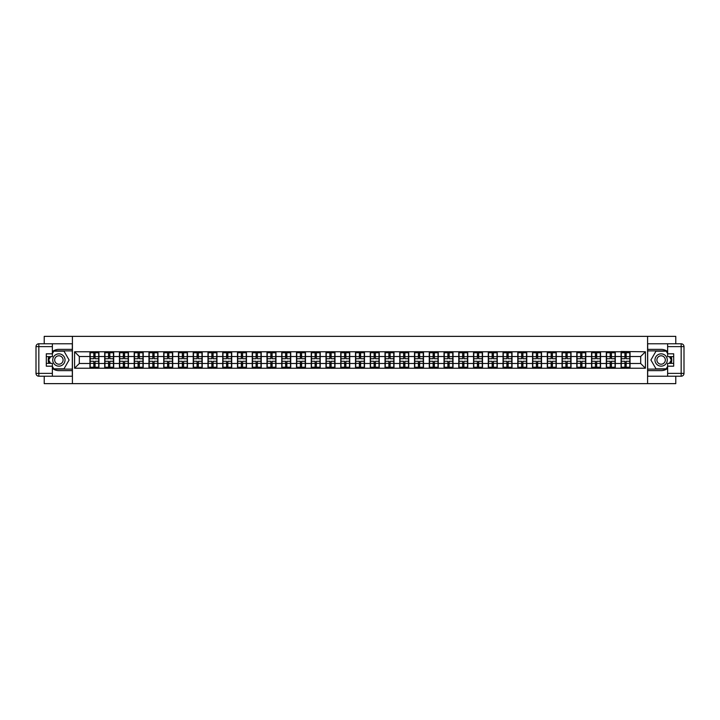 <?xml version="1.0" encoding="UTF-8"?>
<svg xmlns="http://www.w3.org/2000/svg" width="720" height="720" viewBox="0 0 720 720"><rect width="100%" height="100%" fill="white"/><g stroke="black" fill="none" stroke-linecap="round" stroke-linejoin="round"><path stroke-width="1.08" d="M44.226 376.218L44.226 383.643L675.774 383.643L675.774 376.218M675.774 343.782L675.774 336.357L647.586 336.357L647.586 383.643M647.586 336.357L44.226 336.357L44.226 343.782M72.414 383.643L72.414 336.357M640.683 363.501L640.683 356.499L630.045 356.499L630.045 363.501L640.683 363.501L645.417 368.226L645.417 351.774L621.063 351.486L621.063 356.499L615.294 356.499L615.294 363.501L621.063 363.501L621.063 356.499M645.417 368.226L74.583 368.226L74.583 351.774L89.955 351.774L89.955 356.499L79.317 356.499L79.317 363.501L89.955 363.501L89.955 356.499M621.063 351.774L89.955 351.774M621.063 363.501L621.063 368.226M615.294 363.501L615.294 368.226M615.294 351.774L615.294 356.499M600.543 363.501L606.312 363.501L606.312 356.499L600.543 356.499L600.543 368.226M606.312 363.501L606.312 368.226M606.312 351.774L606.312 356.499M600.543 351.774L600.543 356.499M585.792 363.501L591.561 363.501L591.561 356.499L585.792 356.499L585.792 368.226M591.561 363.501L591.561 368.226M591.561 351.774L591.561 356.499M585.792 351.774L585.792 356.499M571.032 363.501L576.801 363.501L576.801 356.499L571.032 356.499L571.032 368.226M576.801 363.501L576.801 368.226M576.801 351.774L576.801 356.499M571.032 351.774L571.032 356.499M556.281 363.501L562.05 363.501L562.05 356.499L556.281 356.499L556.281 368.226M562.05 363.501L562.05 368.226M562.05 351.774L562.05 356.499M556.281 351.774L556.281 356.499M541.53 363.501L547.299 363.501L547.299 356.499L541.53 356.499L541.53 368.226M547.299 363.501L547.299 368.226M547.299 351.774L547.299 356.499M541.53 351.774L541.53 356.499M526.779 363.501L532.548 363.501L532.548 356.499L526.779 356.499L526.779 368.226M532.548 363.501L532.548 368.226M532.548 351.774L532.548 356.499M526.779 351.774L526.779 356.499M512.019 363.501L517.788 363.501L517.788 356.499L512.019 356.499L512.019 368.226M517.788 363.501L517.788 368.226M517.788 351.774L517.788 356.499M512.019 351.774L512.019 356.499M497.268 363.501L503.037 363.501L503.037 356.499L497.268 356.499L497.268 368.226M503.037 363.501L503.037 368.226M503.037 351.774L503.037 356.499M497.268 351.774L497.268 356.499M482.517 363.501L488.286 363.501L488.286 356.499L482.517 356.499L482.517 368.226M488.286 363.501L488.286 368.226M488.286 351.774L488.286 356.499M482.517 351.774L482.517 356.499M467.766 363.501L473.535 363.501L473.535 356.499L467.766 356.499L467.766 368.226M473.535 363.501L473.535 368.226M473.535 351.774L473.535 356.499M467.766 351.774L467.766 356.499M453.015 363.501L458.775 363.501L458.775 356.499L453.015 356.499L453.015 368.226M458.775 363.501L458.775 368.226M458.775 351.774L458.775 356.499M453.015 351.774L453.015 356.499M438.255 363.501L444.024 363.501L444.024 356.499L438.255 356.499L438.255 368.226M444.024 363.501L444.024 368.226M444.024 351.774L444.024 356.499M438.255 351.774L438.255 356.499M423.504 363.501L429.273 363.501L429.273 356.499L423.504 356.499L423.504 368.226M429.273 363.501L429.273 368.226M429.273 351.774L429.273 356.499M423.504 351.774L423.504 356.499M408.753 363.501L414.522 363.501L414.522 356.499L408.753 356.499L408.753 368.226M414.522 363.501L414.522 368.226M414.522 351.774L414.522 356.499M408.753 351.774L408.753 356.499M394.002 363.501L399.771 363.501L399.771 356.499L394.002 356.499L394.002 368.226M399.771 363.501L399.771 368.226M399.771 351.774L399.771 356.499M394.002 351.774L394.002 356.499M379.242 363.501L385.011 363.501L385.011 356.499L379.242 356.499L379.242 368.226M385.011 363.501L385.011 368.226M385.011 351.774L385.011 356.499M379.242 351.774L379.242 356.499M364.491 363.501L370.26 363.501L370.26 356.499L364.491 356.499L364.491 368.226M370.26 363.501L370.26 368.226M370.26 351.774L370.26 356.499M364.491 351.774L364.491 356.499M349.74 363.501L355.509 363.501L355.509 356.499L349.74 356.499L349.74 368.226M355.509 363.501L355.509 368.226M355.509 351.774L355.509 356.499M349.74 351.774L349.74 356.499M334.989 363.501L340.758 363.501L340.758 356.499L334.989 356.499L334.989 368.226M340.758 363.501L340.758 368.226M340.758 351.774L340.758 356.499M334.989 351.774L334.989 356.499M320.229 363.501L325.998 363.501L325.998 356.499L320.229 356.499L320.229 368.226M325.998 363.501L325.998 368.226M325.998 351.774L325.998 356.499M320.229 351.774L320.229 356.499M305.478 363.501L311.247 363.501L311.247 356.499L305.478 356.499L305.478 368.226M311.247 363.501L311.247 368.226M311.247 351.774L311.247 356.499M305.478 351.774L305.478 356.499M290.727 363.501L296.496 363.501L296.496 356.499L290.727 356.499L290.727 368.226M296.496 363.501L296.496 368.226M296.496 351.774L296.496 356.499M290.727 351.774L290.727 356.499M275.976 363.501L281.745 363.501L281.745 356.499L275.976 356.499L275.976 368.226M281.745 363.501L281.745 368.226M281.745 351.774L281.745 356.499M275.976 351.774L275.976 356.499M261.225 363.501L266.985 363.501L266.985 356.499L261.225 356.499L261.225 368.226M266.985 363.501L266.985 368.226M266.985 351.774L266.985 356.499M261.225 351.774L261.225 356.499M246.465 363.501L252.234 363.501L252.234 356.499L246.465 356.499L246.465 368.226M252.234 363.501L252.234 368.226M252.234 351.774L252.234 356.499M246.465 351.774L246.465 356.499M231.714 363.501L237.483 363.501L237.483 356.499L231.714 356.499L231.714 368.226M237.483 363.501L237.483 368.226M237.483 351.774L237.483 356.499M231.714 351.774L231.714 356.499M216.963 363.501L222.732 363.501L222.732 356.499L216.963 356.499L216.963 368.226M222.732 363.501L222.732 368.226M222.732 351.774L222.732 356.499M216.963 351.774L216.963 356.499M202.212 363.501L207.981 363.501L207.981 356.499L202.212 356.499L202.212 368.226M207.981 363.501L207.981 368.226M207.981 351.774L207.981 356.499M202.212 351.774L202.212 356.499M187.452 363.501L193.221 363.501L193.221 356.499L187.452 356.499L187.452 368.226M193.221 363.501L193.221 368.226M193.221 351.774L193.221 356.499M187.452 351.774L187.452 356.499M172.701 363.501L178.47 363.501L178.47 356.499L172.701 356.499L172.701 368.226M178.47 363.501L178.47 368.226M178.47 351.774L178.47 356.499M172.701 351.774L172.701 356.499M157.95 363.501L163.719 363.501L163.719 356.499L157.95 356.499L157.95 368.226M163.719 363.501L163.719 368.226M163.719 351.774L163.719 356.499M157.95 351.774L157.95 356.499M143.199 363.501L148.968 363.501L148.968 356.499L143.199 356.499L143.199 368.226M148.968 363.501L148.968 368.226M148.968 351.774L148.968 356.499M143.199 351.774L143.199 356.499M128.439 363.501L134.208 363.501L134.208 356.499L128.439 356.499L128.439 368.226M134.208 363.501L134.208 368.226M134.208 351.774L134.208 356.499M128.439 351.774L128.439 356.499M113.688 363.501L119.457 363.501L119.457 356.499L113.688 356.499L113.688 368.226M119.457 363.501L119.457 368.226M119.457 351.774L119.457 356.499M113.688 351.774L113.688 356.499M98.937 363.501L104.706 363.501L104.706 356.499L98.937 356.499L98.937 368.226M104.706 363.501L104.706 368.226M104.706 351.774L104.706 356.499M98.937 351.774L98.937 356.499M89.955 363.501L89.955 368.226M79.317 363.501L74.583 368.226M74.583 351.774L79.317 356.499M630.045 363.501L630.045 368.226M630.045 351.774L630.045 356.499M645.417 351.774L640.683 356.499M98.703 361.278L98.703 368.271L95.058 368.271L95.058 361.278L98.703 361.278L98.703 351.729L95.058 351.729L95.058 352.764L98.703 352.764M90.189 356.643L93.834 356.643L93.834 351.729L90.189 351.729L90.189 361.278L93.834 361.278L93.834 368.271L90.189 368.271L90.189 367.236L93.834 367.236M93.834 355.275L95.058 355.275M95.058 352.908L93.834 352.908M93.834 356.661L95.058 356.661M93.834 356.643L93.834 358.722L90.189 358.722M90.189 352.764L93.834 352.764M93.834 363.339L95.058 363.339M93.834 367.092L95.058 367.092M93.834 364.725L95.058 364.725M90.189 361.278L90.189 367.236M95.058 367.236L98.703 367.236M95.058 352.764L95.058 358.722L98.703 358.722M113.454 361.278L113.454 368.271L109.809 368.271L109.809 361.278L113.454 361.278L113.454 351.729L109.809 351.729L109.809 352.764L113.454 352.764M104.94 356.643L108.585 356.643L108.585 351.729L104.94 351.729L104.94 361.278L108.585 361.278L108.585 368.271L104.94 368.271L104.94 367.236L108.585 367.236M108.585 355.275L109.809 355.275M109.809 352.908L108.585 352.908M108.585 356.661L109.809 356.661M108.585 356.643L108.585 358.722L104.94 358.722M104.94 352.764L108.585 352.764M108.585 363.339L109.809 363.339M108.585 367.092L109.809 367.092M108.585 364.725L109.809 364.725M104.94 361.278L104.94 367.236M109.809 367.236L113.454 367.236M109.809 352.764L109.809 358.722L113.454 358.722M128.205 361.278L128.205 368.271L124.569 368.271L124.569 361.278L128.205 361.278L128.205 351.729L124.569 351.729L124.569 352.764L128.205 352.764M119.691 356.643L123.336 356.643L123.336 351.729L119.691 351.729L119.691 361.278L123.336 361.278L123.336 368.271L119.691 368.271L119.691 367.236L123.336 367.236M123.336 355.275L124.569 355.275M124.569 352.908L123.336 352.908M123.336 356.661L124.569 356.661M123.336 356.643L123.336 358.722L119.691 358.722M119.691 352.764L123.336 352.764M123.336 363.339L124.569 363.339M123.336 367.092L124.569 367.092M123.336 364.725L124.569 364.725M119.691 361.278L119.691 367.236M124.569 367.236L128.205 367.236M124.569 352.764L124.569 358.722L128.205 358.722M142.956 361.278L142.956 368.271L139.32 368.271L139.32 361.278L142.956 361.278L142.956 351.729L139.32 351.729L139.32 352.764L142.956 352.764M134.451 356.643L138.087 356.643L138.087 351.729L134.451 351.729L134.451 361.278L138.087 361.278L138.087 368.271L134.451 368.271L134.451 367.236L138.087 367.236M138.087 355.275L139.32 355.275M139.32 352.908L138.087 352.908M138.087 356.661L139.32 356.661M138.087 356.643L138.087 358.722L134.451 358.722M134.451 352.764L138.087 352.764M138.087 363.339L139.32 363.339M138.087 367.092L139.32 367.092M138.087 364.725L139.32 364.725M134.451 361.278L134.451 367.236M139.32 367.236L142.956 367.236M139.32 352.764L139.32 358.722L142.956 358.722M157.716 361.278L157.716 368.271L154.071 368.271L154.071 361.278L157.716 361.278L157.716 351.729L154.071 351.729L154.071 352.764L157.716 352.764M149.202 356.643L152.838 356.643L152.838 351.729L149.202 351.729L149.202 361.278L152.838 361.278L152.838 368.271L149.202 368.271L149.202 367.236L152.838 367.236M152.838 355.275L154.071 355.275M154.071 352.908L152.838 352.908M152.838 356.661L154.071 356.661M152.838 356.643L152.838 358.722L149.202 358.722M149.202 352.764L152.838 352.764M152.838 363.339L154.071 363.339M152.838 367.092L154.071 367.092M152.838 364.725L154.071 364.725M149.202 361.278L149.202 367.236M154.071 367.236L157.716 367.236M154.071 352.764L154.071 358.722L157.716 358.722M172.467 361.278L172.467 368.271L168.822 368.271L168.822 361.278L172.467 361.278L172.467 351.729L168.822 351.729L168.822 352.764L172.467 352.764M163.953 356.643L167.598 356.643L167.598 351.729L163.953 351.729L163.953 361.278L167.598 361.278L167.598 368.271L163.953 368.271L163.953 367.236L167.598 367.236M167.598 355.275L168.822 355.275M168.822 352.908L167.598 352.908M167.598 356.661L168.822 356.661M167.598 356.643L167.598 358.722L163.953 358.722M163.953 352.764L167.598 352.764M167.598 363.339L168.822 363.339M167.598 367.092L168.822 367.092M167.598 364.725L168.822 364.725M163.953 361.278L163.953 367.236M168.822 367.236L172.467 367.236M168.822 352.764L168.822 358.722L172.467 358.722M55.809 365.328A6.147 6.147 0 0 0 64.206 363.078A6.147 6.147 0 0 0 61.956 354.672A6.147 6.147 0 0 0 53.559 356.922A6.147 6.147 0 0 0 55.809 365.328M56.781 363.645A4.212 4.212 0 0 0 62.532 362.106A4.212 4.212 0 0 0 60.993 356.355A4.212 4.212 0 0 0 55.242 357.894A4.212 4.212 0 0 0 56.781 363.645M52.362 353.619L53.784 351.162L63.99 351.162L69.093 360L63.99 368.838L53.784 368.838L52.362 366.381M50.616 363.357L48.672 360L50.616 356.643M658.044 365.328A6.147 6.147 0 0 0 666.441 363.078A6.147 6.147 0 0 0 664.191 354.672A6.147 6.147 0 0 0 655.794 356.922A6.147 6.147 0 0 0 658.044 365.328M659.007 363.645A4.212 4.212 0 0 0 664.758 362.106A4.212 4.212 0 0 0 663.219 356.355A4.212 4.212 0 0 0 657.468 357.894A4.212 4.212 0 0 0 659.007 363.645M667.638 366.381L666.216 368.838L656.01 368.838L650.907 360L656.01 351.162L666.216 351.162L667.638 353.619M669.384 356.643L671.328 360L669.384 363.357M52.362 368.406A10.638 10.638 0 0 0 58.887 370.638L72.315 370.638L72.315 376.218L38.835 376.218A2.835 2.835 0 0 1 36 373.383L36 346.617A2.835 2.835 0 0 1 38.835 343.782L52.362 343.782L52.362 356.643L46.305 356.643M52.362 343.782L72.315 343.782L72.315 349.362L58.887 349.362A10.638 10.638 0 0 0 52.362 351.594M48.789 356.643A10.638 10.638 0 0 0 48.789 363.357M72.315 370.638L72.315 349.362M46.305 363.357L52.362 363.357L52.362 376.218M52.362 353.808L46.305 353.808L46.305 366.192L52.362 366.192M72.315 350.874L53.613 350.874L52.362 353.052M52.362 366.948L53.613 369.126L72.315 369.126M50.283 356.643L48.348 360L50.283 363.357M667.638 351.594A10.638 10.638 0 0 0 661.113 349.362L647.685 349.362L647.685 343.782L681.165 343.782A2.835 2.835 0 0 1 684 346.617L684 373.383A2.835 2.835 0 0 1 681.165 376.218L667.638 376.218L667.638 363.357L673.695 363.357M667.638 376.218L647.685 376.218L647.685 370.638L661.113 370.638A10.638 10.638 0 0 0 667.638 368.406M671.211 363.357A10.638 10.638 0 0 0 671.211 356.643M647.685 349.362L647.685 370.638M673.695 356.643L667.638 356.643L667.638 343.782M667.638 366.192L673.695 366.192L673.695 353.808L667.638 353.808M647.685 369.126L666.387 369.126L667.638 366.948M667.638 353.052L666.387 350.874L647.685 350.874M669.717 363.357L671.652 360L669.717 356.643M187.218 361.278L187.218 368.271L183.582 368.271L183.582 361.278L187.218 361.278L187.218 351.729L183.582 351.729L183.582 352.764L187.218 352.764M178.704 356.643L182.349 356.643L182.349 351.729L178.704 351.729L178.704 361.278L182.349 361.278L182.349 368.271L178.704 368.271L178.704 367.236L182.349 367.236M182.349 355.275L183.582 355.275M183.582 352.908L182.349 352.908M182.349 356.661L183.582 356.661M182.349 356.643L182.349 358.722L178.704 358.722M178.704 352.764L182.349 352.764M182.349 363.339L183.582 363.339M182.349 367.092L183.582 367.092M182.349 364.725L183.582 364.725M178.704 361.278L178.704 367.236M183.582 367.236L187.218 367.236M183.582 352.764L183.582 358.722L187.218 358.722M201.969 361.278L201.969 368.271L198.333 368.271L198.333 361.278L201.969 361.278L201.969 351.729L198.333 351.729L198.333 352.764L201.969 352.764M193.464 356.643L197.1 356.643L197.1 351.729L193.464 351.729L193.464 361.278L197.1 361.278L197.1 368.271L193.464 368.271L193.464 367.236L197.1 367.236M197.1 355.275L198.333 355.275M198.333 352.908L197.1 352.908M197.1 356.661L198.333 356.661M197.1 356.643L197.1 358.722L193.464 358.722M193.464 352.764L197.1 352.764M197.1 363.339L198.333 363.339M197.1 367.092L198.333 367.092M197.1 364.725L198.333 364.725M193.464 361.278L193.464 367.236M198.333 367.236L201.969 367.236M198.333 352.764L198.333 358.722L201.969 358.722M216.729 361.278L216.729 368.271L213.084 368.271L213.084 361.278L216.729 361.278L216.729 351.729L213.084 351.729L213.084 352.764L216.729 352.764M208.215 356.643L211.851 356.643L211.851 351.729L208.215 351.729L208.215 361.278L211.851 361.278L211.851 368.271L208.215 368.271L208.215 367.236L211.851 367.236M211.851 355.275L213.084 355.275M213.084 352.908L211.851 352.908M211.851 356.661L213.084 356.661M211.851 356.643L211.851 358.722L208.215 358.722M208.215 352.764L211.851 352.764M211.851 363.339L213.084 363.339M211.851 367.092L213.084 367.092M211.851 364.725L213.084 364.725M208.215 361.278L208.215 367.236M213.084 367.236L216.729 367.236M213.084 352.764L213.084 358.722L216.729 358.722M231.48 361.278L231.48 368.271L227.835 368.271L227.835 361.278L231.48 361.278L231.48 351.729L227.835 351.729L227.835 352.764L231.48 352.764M222.966 356.643L226.611 356.643L226.611 351.729L222.966 351.729L222.966 361.278L226.611 361.278L226.611 368.271L222.966 368.271L222.966 367.236L226.611 367.236M226.611 355.275L227.835 355.275M227.835 352.908L226.611 352.908M226.611 356.661L227.835 356.661M226.611 356.643L226.611 358.722L222.966 358.722M222.966 352.764L226.611 352.764M226.611 363.339L227.835 363.339M226.611 367.092L227.835 367.092M226.611 364.725L227.835 364.725M222.966 361.278L222.966 367.236M227.835 367.236L231.48 367.236M227.835 352.764L227.835 358.722L231.48 358.722M246.231 361.278L246.231 368.271L242.586 368.271L242.586 361.278L246.231 361.278L246.231 351.729L242.586 351.729L242.586 352.764L246.231 352.764M237.717 356.643L241.362 356.643L241.362 351.729L237.717 351.729L237.717 361.278L241.362 361.278L241.362 368.271L237.717 368.271L237.717 367.236L241.362 367.236M241.362 355.275L242.586 355.275M242.586 352.908L241.362 352.908M241.362 356.661L242.586 356.661M241.362 356.643L241.362 358.722L237.717 358.722M237.717 352.764L241.362 352.764M241.362 363.339L242.586 363.339M241.362 367.092L242.586 367.092M241.362 364.725L242.586 364.725M237.717 361.278L237.717 367.236M242.586 367.236L246.231 367.236M242.586 352.764L242.586 358.722L246.231 358.722M260.982 361.278L260.982 368.271L257.346 368.271L257.346 361.278L260.982 361.278L260.982 351.729L257.346 351.729L257.346 352.764L260.982 352.764M252.477 356.643L256.113 356.643L256.113 351.729L252.477 351.729L252.477 361.278L256.113 361.278L256.113 368.271L252.477 368.271L252.477 367.236L256.113 367.236M256.113 355.275L257.346 355.275M257.346 352.908L256.113 352.908M256.113 356.661L257.346 356.661M256.113 356.643L256.113 358.722L252.477 358.722M252.477 352.764L256.113 352.764M256.113 363.339L257.346 363.339M256.113 367.092L257.346 367.092M256.113 364.725L257.346 364.725M252.477 361.278L252.477 367.236M257.346 367.236L260.982 367.236M257.346 352.764L257.346 358.722L260.982 358.722M275.733 361.278L275.733 368.271L272.097 368.271L272.097 361.278L275.733 361.278L275.733 351.729L272.097 351.729L272.097 352.764L275.733 352.764M267.228 356.643L270.864 356.643L270.864 351.729L267.228 351.729L267.228 361.278L270.864 361.278L270.864 368.271L267.228 368.271L267.228 367.236L270.864 367.236M270.864 355.275L272.097 355.275M272.097 352.908L270.864 352.908M270.864 356.661L272.097 356.661M270.864 356.643L270.864 358.722L267.228 358.722M267.228 352.764L270.864 352.764M270.864 363.339L272.097 363.339M270.864 367.092L272.097 367.092M270.864 364.725L272.097 364.725M267.228 361.278L267.228 367.236M272.097 367.236L275.733 367.236M272.097 352.764L272.097 358.722L275.733 358.722M290.493 361.278L290.493 368.271L286.848 368.271L286.848 361.278L290.493 361.278L290.493 351.729L286.848 351.729L286.848 352.764L290.493 352.764M281.979 356.643L285.624 356.643L285.624 351.729L281.979 351.729L281.979 361.278L285.624 361.278L285.624 368.271L281.979 368.271L281.979 367.236L285.624 367.236M285.624 355.275L286.848 355.275M286.848 352.908L285.624 352.908M285.624 356.661L286.848 356.661M285.624 356.643L285.624 358.722L281.979 358.722M281.979 352.764L285.624 352.764M285.624 363.339L286.848 363.339M285.624 367.092L286.848 367.092M285.624 364.725L286.848 364.725M281.979 361.278L281.979 367.236M286.848 367.236L290.493 367.236M286.848 352.764L286.848 358.722L290.493 358.722M305.244 361.278L305.244 368.271L301.599 368.271L301.599 361.278L305.244 361.278L305.244 351.729L301.599 351.729L301.599 352.764L305.244 352.764M296.73 356.643L300.375 356.643L300.375 351.729L296.73 351.729L296.73 361.278L300.375 361.278L300.375 368.271L296.73 368.271L296.73 367.236L300.375 367.236M300.375 355.275L301.599 355.275M301.599 352.908L300.375 352.908M300.375 356.661L301.599 356.661M300.375 356.643L300.375 358.722L296.73 358.722M296.73 352.764L300.375 352.764M300.375 363.339L301.599 363.339M300.375 367.092L301.599 367.092M300.375 364.725L301.599 364.725M296.73 361.278L296.73 367.236M301.599 367.236L305.244 367.236M301.599 352.764L301.599 358.722L305.244 358.722M319.995 361.278L319.995 368.271L316.359 368.271L316.359 361.278L319.995 361.278L319.995 351.729L316.359 351.729L316.359 352.764L319.995 352.764M311.481 356.643L315.126 356.643L315.126 351.729L311.481 351.729L311.481 361.278L315.126 361.278L315.126 368.271L311.481 368.271L311.481 367.236L315.126 367.236M315.126 355.275L316.359 355.275M316.359 352.908L315.126 352.908M315.126 356.661L316.359 356.661M315.126 356.643L315.126 358.722L311.481 358.722M311.481 352.764L315.126 352.764M315.126 363.339L316.359 363.339M315.126 367.092L316.359 367.092M315.126 364.725L316.359 364.725M311.481 361.278L311.481 367.236M316.359 367.236L319.995 367.236M316.359 352.764L316.359 358.722L319.995 358.722M334.746 361.278L334.746 368.271L331.11 368.271L331.11 361.278L334.746 361.278L334.746 351.729L331.11 351.729L331.11 352.764L334.746 352.764M326.241 356.643L329.877 356.643L329.877 351.729L326.241 351.729L326.241 361.278L329.877 361.278L329.877 368.271L326.241 368.271L326.241 367.236L329.877 367.236M329.877 355.275L331.11 355.275M331.11 352.908L329.877 352.908M329.877 356.661L331.11 356.661M329.877 356.643L329.877 358.722L326.241 358.722M326.241 352.764L329.877 352.764M329.877 363.339L331.11 363.339M329.877 367.092L331.11 367.092M329.877 364.725L331.11 364.725M326.241 361.278L326.241 367.236M331.11 367.236L334.746 367.236M331.11 352.764L331.11 358.722L334.746 358.722M349.506 361.278L349.506 368.271L345.861 368.271L345.861 361.278L349.506 361.278L349.506 351.729L345.861 351.729L345.861 352.764L349.506 352.764M340.992 356.643L344.628 356.643L344.628 351.729L340.992 351.729L340.992 361.278L344.628 361.278L344.628 368.271L340.992 368.271L340.992 367.236L344.628 367.236M344.628 355.275L345.861 355.275M345.861 352.908L344.628 352.908M344.628 356.661L345.861 356.661M344.628 356.643L344.628 358.722L340.992 358.722M340.992 352.764L344.628 352.764M344.628 363.339L345.861 363.339M344.628 367.092L345.861 367.092M344.628 364.725L345.861 364.725M340.992 361.278L340.992 367.236M345.861 367.236L349.506 367.236M345.861 352.764L345.861 358.722L349.506 358.722M364.257 361.278L364.257 368.271L360.612 368.271L360.612 361.278L364.257 361.278L364.257 351.729L360.612 351.729L360.612 352.764L364.257 352.764M355.743 356.643L359.388 356.643L359.388 351.729L355.743 351.729L355.743 361.278L359.388 361.278L359.388 368.271L355.743 368.271L355.743 367.236L359.388 367.236M359.388 355.275L360.612 355.275M360.612 352.908L359.388 352.908M359.388 356.661L360.612 356.661M359.388 356.643L359.388 358.722L355.743 358.722M355.743 352.764L359.388 352.764M359.388 363.339L360.612 363.339M359.388 367.092L360.612 367.092M359.388 364.725L360.612 364.725M355.743 361.278L355.743 367.236M360.612 367.236L364.257 367.236M360.612 352.764L360.612 358.722L364.257 358.722M379.008 361.278L379.008 368.271L375.372 368.271L375.372 361.278L379.008 361.278L379.008 351.729L375.372 351.729L375.372 352.764L379.008 352.764M370.494 356.643L374.139 356.643L374.139 351.729L370.494 351.729L370.494 361.278L374.139 361.278L374.139 368.271L370.494 368.271L370.494 367.236L374.139 367.236M374.139 355.275L375.372 355.275M375.372 352.908L374.139 352.908M374.139 356.661L375.372 356.661M374.139 356.643L374.139 358.722L370.494 358.722M370.494 352.764L374.139 352.764M374.139 363.339L375.372 363.339M374.139 367.092L375.372 367.092M374.139 364.725L375.372 364.725M370.494 361.278L370.494 367.236M375.372 367.236L379.008 367.236M375.372 352.764L375.372 358.722L379.008 358.722M393.759 361.278L393.759 368.271L390.123 368.271L390.123 361.278L393.759 361.278L393.759 351.729L390.123 351.729L390.123 352.764L393.759 352.764M385.254 356.643L388.89 356.643L388.89 351.729L385.254 351.729L385.254 361.278L388.89 361.278L388.89 368.271L385.254 368.271L385.254 367.236L388.89 367.236M388.89 355.275L390.123 355.275M390.123 352.908L388.89 352.908M388.89 356.661L390.123 356.661M388.89 356.643L388.89 358.722L385.254 358.722M385.254 352.764L388.89 352.764M388.89 363.339L390.123 363.339M388.89 367.092L390.123 367.092M388.89 364.725L390.123 364.725M385.254 361.278L385.254 367.236M390.123 367.236L393.759 367.236M390.123 352.764L390.123 358.722L393.759 358.722M408.519 361.278L408.519 368.271L404.874 368.271L404.874 361.278L408.519 361.278L408.519 351.729L404.874 351.729L404.874 352.764L408.519 352.764M400.005 356.643L403.641 356.643L403.641 351.729L400.005 351.729L400.005 361.278L403.641 361.278L403.641 368.271L400.005 368.271L400.005 367.236L403.641 367.236M403.641 355.275L404.874 355.275M404.874 352.908L403.641 352.908M403.641 356.661L404.874 356.661M403.641 356.643L403.641 358.722L400.005 358.722M400.005 352.764L403.641 352.764M403.641 363.339L404.874 363.339M403.641 367.092L404.874 367.092M403.641 364.725L404.874 364.725M400.005 361.278L400.005 367.236M404.874 367.236L408.519 367.236M404.874 352.764L404.874 358.722L408.519 358.722M423.27 361.278L423.27 368.271L419.625 368.271L419.625 361.278L423.27 361.278L423.27 351.729L419.625 351.729L419.625 352.764L423.27 352.764M414.756 356.643L418.401 356.643L418.401 351.729L414.756 351.729L414.756 361.278L418.401 361.278L418.401 368.271L414.756 368.271L414.756 367.236L418.401 367.236M418.401 355.275L419.625 355.275M419.625 352.908L418.401 352.908M418.401 356.661L419.625 356.661M418.401 356.643L418.401 358.722L414.756 358.722M414.756 352.764L418.401 352.764M418.401 363.339L419.625 363.339M418.401 367.092L419.625 367.092M418.401 364.725L419.625 364.725M414.756 361.278L414.756 367.236M419.625 367.236L423.27 367.236M419.625 352.764L419.625 358.722L423.27 358.722M438.021 361.278L438.021 368.271L434.376 368.271L434.376 361.278L438.021 361.278L438.021 351.729L434.376 351.729L434.376 352.764L438.021 352.764M429.507 356.643L433.152 356.643L433.152 351.729L429.507 351.729L429.507 361.278L433.152 361.278L433.152 368.271L429.507 368.271L429.507 367.236L433.152 367.236M433.152 355.275L434.376 355.275M434.376 352.908L433.152 352.908M433.152 356.661L434.376 356.661M433.152 356.643L433.152 358.722L429.507 358.722M429.507 352.764L433.152 352.764M433.152 363.339L434.376 363.339M433.152 367.092L434.376 367.092M433.152 364.725L434.376 364.725M429.507 361.278L429.507 367.236M434.376 367.236L438.021 367.236M434.376 352.764L434.376 358.722L438.021 358.722M452.772 361.278L452.772 368.271L449.136 368.271L449.136 361.278L452.772 361.278L452.772 351.729L449.136 351.729L449.136 352.764L452.772 352.764M444.267 356.643L447.903 356.643L447.903 351.729L444.267 351.729L444.267 361.278L447.903 361.278L447.903 368.271L444.267 368.271L444.267 367.236L447.903 367.236M447.903 355.275L449.136 355.275M449.136 352.908L447.903 352.908M447.903 356.661L449.136 356.661M447.903 356.643L447.903 358.722L444.267 358.722M444.267 352.764L447.903 352.764M447.903 363.339L449.136 363.339M447.903 367.092L449.136 367.092M447.903 364.725L449.136 364.725M444.267 361.278L444.267 367.236M449.136 367.236L452.772 367.236M449.136 352.764L449.136 358.722L452.772 358.722M467.523 361.278L467.523 368.271L463.887 368.271L463.887 361.278L467.523 361.278L467.523 351.729L463.887 351.729L463.887 352.764L467.523 352.764M459.018 356.643L462.654 356.643L462.654 351.729L459.018 351.729L459.018 361.278L462.654 361.278L462.654 368.271L459.018 368.271L459.018 367.236L462.654 367.236M462.654 355.275L463.887 355.275M463.887 352.908L462.654 352.908M462.654 356.661L463.887 356.661M462.654 356.643L462.654 358.722L459.018 358.722M459.018 352.764L462.654 352.764M462.654 363.339L463.887 363.339M462.654 367.092L463.887 367.092M462.654 364.725L463.887 364.725M459.018 361.278L459.018 367.236M463.887 367.236L467.523 367.236M463.887 352.764L463.887 358.722L467.523 358.722M482.283 361.278L482.283 368.271L478.638 368.271L478.638 361.278L482.283 361.278L482.283 351.729L478.638 351.729L478.638 352.764L482.283 352.764M473.769 356.643L477.414 356.643L477.414 351.729L473.769 351.729L473.769 361.278L477.414 361.278L477.414 368.271L473.769 368.271L473.769 367.236L477.414 367.236M477.414 355.275L478.638 355.275M478.638 352.908L477.414 352.908M477.414 356.661L478.638 356.661M477.414 356.643L477.414 358.722L473.769 358.722M473.769 352.764L477.414 352.764M477.414 363.339L478.638 363.339M477.414 367.092L478.638 367.092M477.414 364.725L478.638 364.725M473.769 361.278L473.769 367.236M478.638 367.236L482.283 367.236M478.638 352.764L478.638 358.722L482.283 358.722M497.034 361.278L497.034 368.271L493.389 368.271L493.389 361.278L497.034 361.278L497.034 351.729L493.389 351.729L493.389 352.764L497.034 352.764M488.52 356.643L492.165 356.643L492.165 351.729L488.52 351.729L488.52 361.278L492.165 361.278L492.165 368.271L488.52 368.271L488.52 367.236L492.165 367.236M492.165 355.275L493.389 355.275M493.389 352.908L492.165 352.908M492.165 356.661L493.389 356.661M492.165 356.643L492.165 358.722L488.52 358.722M488.52 352.764L492.165 352.764M492.165 363.339L493.389 363.339M492.165 367.092L493.389 367.092M492.165 364.725L493.389 364.725M488.52 361.278L488.52 367.236M493.389 367.236L497.034 367.236M493.389 352.764L493.389 358.722L497.034 358.722M511.785 361.278L511.785 368.271L508.149 368.271L508.149 361.278L511.785 361.278L511.785 351.729L508.149 351.729L508.149 352.764L511.785 352.764M503.271 356.643L506.916 356.643L506.916 351.729L503.271 351.729L503.271 361.278L506.916 361.278L506.916 368.271L503.271 368.271L503.271 367.236L506.916 367.236M506.916 355.275L508.149 355.275M508.149 352.908L506.916 352.908M506.916 356.661L508.149 356.661M506.916 356.643L506.916 358.722L503.271 358.722M503.271 352.764L506.916 352.764M506.916 363.339L508.149 363.339M506.916 367.092L508.149 367.092M506.916 364.725L508.149 364.725M503.271 361.278L503.271 367.236M508.149 367.236L511.785 367.236M508.149 352.764L508.149 358.722L511.785 358.722M526.536 361.278L526.536 368.271L522.9 368.271L522.9 361.278L526.536 361.278L526.536 351.729L522.9 351.729L522.9 352.764L526.536 352.764M518.031 356.643L521.667 356.643L521.667 351.729L518.031 351.729L518.031 361.278L521.667 361.278L521.667 368.271L518.031 368.271L518.031 367.236L521.667 367.236M521.667 355.275L522.9 355.275M522.9 352.908L521.667 352.908M521.667 356.661L522.9 356.661M521.667 356.643L521.667 358.722L518.031 358.722M518.031 352.764L521.667 352.764M521.667 363.339L522.9 363.339M521.667 367.092L522.9 367.092M521.667 364.725L522.9 364.725M518.031 361.278L518.031 367.236M522.9 367.236L526.536 367.236M522.9 352.764L522.9 358.722L526.536 358.722M541.296 361.278L541.296 368.271L537.651 368.271L537.651 361.278L541.296 361.278L541.296 351.729L537.651 351.729L537.651 352.764L541.296 352.764M532.782 356.643L536.418 356.643L536.418 351.729L532.782 351.729L532.782 361.278L536.418 361.278L536.418 368.271L532.782 368.271L532.782 367.236L536.418 367.236M536.418 355.275L537.651 355.275M537.651 352.908L536.418 352.908M536.418 356.661L537.651 356.661M536.418 356.643L536.418 358.722L532.782 358.722M532.782 352.764L536.418 352.764M536.418 363.339L537.651 363.339M536.418 367.092L537.651 367.092M536.418 364.725L537.651 364.725M532.782 361.278L532.782 367.236M537.651 367.236L541.296 367.236M537.651 352.764L537.651 358.722L541.296 358.722M556.047 361.278L556.047 368.271L552.402 368.271L552.402 361.278L556.047 361.278L556.047 351.729L552.402 351.729L552.402 352.764L556.047 352.764M547.533 356.643L551.178 356.643L551.178 351.729L547.533 351.729L547.533 361.278L551.178 361.278L551.178 368.271L547.533 368.271L547.533 367.236L551.178 367.236M551.178 355.275L552.402 355.275M552.402 352.908L551.178 352.908M551.178 356.661L552.402 356.661M551.178 356.643L551.178 358.722L547.533 358.722M547.533 352.764L551.178 352.764M551.178 363.339L552.402 363.339M551.178 367.092L552.402 367.092M551.178 364.725L552.402 364.725M547.533 361.278L547.533 367.236M552.402 367.236L556.047 367.236M552.402 352.764L552.402 358.722L556.047 358.722M570.798 361.278L570.798 368.271L567.162 368.271L567.162 361.278L570.798 361.278L570.798 351.729L567.162 351.729L567.162 352.764L570.798 352.764M562.284 356.643L565.929 356.643L565.929 351.729L562.284 351.729L562.284 361.278L565.929 361.278L565.929 368.271L562.284 368.271L562.284 367.236L565.929 367.236M565.929 355.275L567.162 355.275M567.162 352.908L565.929 352.908M565.929 356.661L567.162 356.661M565.929 356.643L565.929 358.722L562.284 358.722M562.284 352.764L565.929 352.764M565.929 363.339L567.162 363.339M565.929 367.092L567.162 367.092M565.929 364.725L567.162 364.725M562.284 361.278L562.284 367.236M567.162 367.236L570.798 367.236M567.162 352.764L567.162 358.722L570.798 358.722M585.549 361.278L585.549 368.271L581.913 368.271L581.913 361.278L585.549 361.278L585.549 351.729L581.913 351.729L581.913 352.764L585.549 352.764M577.044 356.643L580.68 356.643L580.68 351.729L577.044 351.729L577.044 361.278L580.68 361.278L580.68 368.271L577.044 368.271L577.044 367.236L580.68 367.236M580.68 355.275L581.913 355.275M581.913 352.908L580.68 352.908M580.68 356.661L581.913 356.661M580.68 356.643L580.68 358.722L577.044 358.722M577.044 352.764L580.68 352.764M580.68 363.339L581.913 363.339M580.68 367.092L581.913 367.092M580.68 364.725L581.913 364.725M577.044 361.278L577.044 367.236M581.913 367.236L585.549 367.236M581.913 352.764L581.913 358.722L585.549 358.722M600.309 361.278L600.309 368.271L596.664 368.271L596.664 361.278L600.309 361.278L600.309 351.729L596.664 351.729L596.664 352.764L600.309 352.764M591.795 356.643L595.431 356.643L595.431 351.729L591.795 351.729L591.795 361.278L595.431 361.278L595.431 368.271L591.795 368.271L591.795 367.236L595.431 367.236M595.431 355.275L596.664 355.275M596.664 352.908L595.431 352.908M595.431 356.661L596.664 356.661M595.431 356.643L595.431 358.722L591.795 358.722M591.795 352.764L595.431 352.764M595.431 363.339L596.664 363.339M595.431 367.092L596.664 367.092M595.431 364.725L596.664 364.725M591.795 361.278L591.795 367.236M596.664 367.236L600.309 367.236M596.664 352.764L596.664 358.722L600.309 358.722M615.06 361.278L615.06 368.271L611.415 368.271L611.415 361.278L615.06 361.278L615.06 351.729L611.415 351.729L611.415 352.764L615.06 352.764M606.546 356.643L610.191 356.643L610.191 351.729L606.546 351.729L606.546 361.278L610.191 361.278L610.191 368.271L606.546 368.271L606.546 367.236L610.191 367.236M610.191 355.275L611.415 355.275M611.415 352.908L610.191 352.908M610.191 356.661L611.415 356.661M610.191 356.643L610.191 358.722L606.546 358.722M606.546 352.764L610.191 352.764M610.191 363.339L611.415 363.339M610.191 367.092L611.415 367.092M610.191 364.725L611.415 364.725M606.546 361.278L606.546 367.236M611.415 367.236L615.06 367.236M611.415 352.764L611.415 358.722L615.06 358.722M629.811 361.278L629.811 368.271L626.166 368.271L626.166 361.278L629.811 361.278L629.811 351.729L626.166 351.729L626.166 352.764L629.811 352.764M621.297 356.643L624.942 356.643L624.942 351.729L621.297 351.729L621.297 361.278L624.942 361.278L624.942 368.271L621.297 368.271L621.297 367.236L624.942 367.236M624.942 355.275L626.166 355.275M626.166 352.908L624.942 352.908M624.942 356.661L626.166 356.661M624.942 356.643L624.942 358.722L621.297 358.722M621.297 352.764L624.942 352.764M624.942 363.339L626.166 363.339M624.942 367.092L626.166 367.092M624.942 364.725L626.166 364.725M621.297 361.278L621.297 367.236M626.166 367.236L629.811 367.236M626.166 352.764L626.166 358.722L629.811 358.722M90.189 363.357L93.834 363.357M95.058 363.357L98.703 363.357M95.058 356.643L98.703 356.643M104.94 363.357L108.585 363.357M109.809 363.357L113.454 363.357M109.809 356.643L113.454 356.643M119.691 363.357L123.336 363.357M124.569 363.357L128.205 363.357M124.569 356.643L128.205 356.643M134.451 363.357L138.087 363.357M139.32 363.357L142.956 363.357M139.32 356.643L142.956 356.643M149.202 363.357L152.838 363.357M154.071 363.357L157.716 363.357M154.071 356.643L157.716 356.643M163.953 363.357L167.598 363.357M168.822 363.357L172.467 363.357M168.822 356.643L172.467 356.643M52.362 346.617L38.835 346.617L38.835 373.383L52.362 373.383M36 346.617L38.835 346.617L38.835 343.782M38.835 376.218L38.835 373.383L36 373.383M667.638 373.383L681.165 373.383L681.165 346.617L667.638 346.617M684 373.383L681.165 373.383L681.165 376.218M681.165 343.782L681.165 346.617L684 346.617M178.704 363.357L182.349 363.357M183.582 363.357L187.218 363.357M183.582 356.643L187.218 356.643M193.464 363.357L197.1 363.357M198.333 363.357L201.969 363.357M198.333 356.643L201.969 356.643M208.215 363.357L211.851 363.357M213.084 363.357L216.729 363.357M213.084 356.643L216.729 356.643M222.966 363.357L226.611 363.357M227.835 363.357L231.48 363.357M227.835 356.643L231.48 356.643M237.717 363.357L241.362 363.357M242.586 363.357L246.231 363.357M242.586 356.643L246.231 356.643M252.477 363.357L256.113 363.357M257.346 363.357L260.982 363.357M257.346 356.643L260.982 356.643M267.228 363.357L270.864 363.357M272.097 363.357L275.733 363.357M272.097 356.643L275.733 356.643M281.979 363.357L285.624 363.357M286.848 363.357L290.493 363.357M286.848 356.643L290.493 356.643M296.73 363.357L300.375 363.357M301.599 363.357L305.244 363.357M301.599 356.643L305.244 356.643M311.481 363.357L315.126 363.357M316.359 363.357L319.995 363.357M316.359 356.643L319.995 356.643M326.241 363.357L329.877 363.357M331.11 363.357L334.746 363.357M331.11 356.643L334.746 356.643M340.992 363.357L344.628 363.357M345.861 363.357L349.506 363.357M345.861 356.643L349.506 356.643M355.743 363.357L359.388 363.357M360.612 363.357L364.257 363.357M360.612 356.643L364.257 356.643M370.494 363.357L374.139 363.357M375.372 363.357L379.008 363.357M375.372 356.643L379.008 356.643M385.254 363.357L388.89 363.357M390.123 363.357L393.759 363.357M390.123 356.643L393.759 356.643M400.005 363.357L403.641 363.357M404.874 363.357L408.519 363.357M404.874 356.643L408.519 356.643M414.756 363.357L418.401 363.357M419.625 363.357L423.27 363.357M419.625 356.643L423.27 356.643M429.507 363.357L433.152 363.357M434.376 363.357L438.021 363.357M434.376 356.643L438.021 356.643M444.267 363.357L447.903 363.357M449.136 363.357L452.772 363.357M449.136 356.643L452.772 356.643M459.018 363.357L462.654 363.357M463.887 363.357L467.523 363.357M463.887 356.643L467.523 356.643M473.769 363.357L477.414 363.357M478.638 363.357L482.283 363.357M478.638 356.643L482.283 356.643M488.52 363.357L492.165 363.357M493.389 363.357L497.034 363.357M493.389 356.643L497.034 356.643M503.271 363.357L506.916 363.357M508.149 363.357L511.785 363.357M508.149 356.643L511.785 356.643M518.031 363.357L521.667 363.357M522.9 363.357L526.536 363.357M522.9 356.643L526.536 356.643M532.782 363.357L536.418 363.357M537.651 363.357L541.296 363.357M537.651 356.643L541.296 356.643M547.533 363.357L551.178 363.357M552.402 363.357L556.047 363.357M552.402 356.643L556.047 356.643M562.284 363.357L565.929 363.357M567.162 363.357L570.798 363.357M567.162 356.643L570.798 356.643M577.044 363.357L580.68 363.357M581.913 363.357L585.549 363.357M581.913 356.643L585.549 356.643M591.795 363.357L595.431 363.357M596.664 363.357L600.309 363.357M596.664 356.643L600.309 356.643M606.546 363.357L610.191 363.357M611.415 363.357L615.06 363.357M611.415 356.643L615.06 356.643M621.297 363.357L624.942 363.357M626.166 363.357L629.811 363.357M626.166 356.643L629.811 356.643"/></g></svg>
